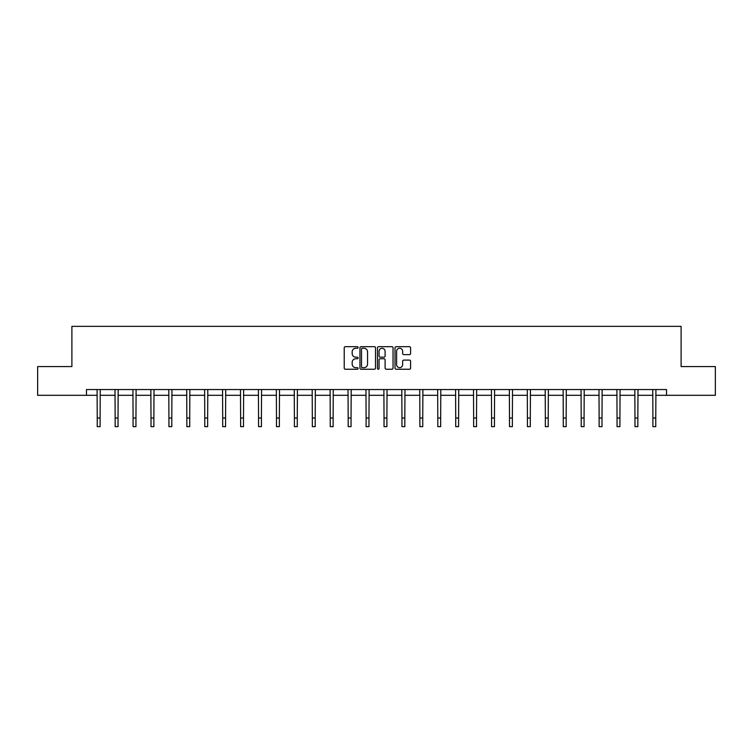 <?xml version="1.0" encoding="UTF-8"?>
<svg xmlns="http://www.w3.org/2000/svg" width="753" height="753" viewBox="0 0 753 753"><rect width="100%" height="100%" fill="white"/><g stroke="black" fill="none" stroke-linecap="round" stroke-linejoin="round"><path stroke-width="1.13" d="M358.117 347.472A0.791 0.791 0 0 0 357.327 346.681L345.345 346.681A1.129 1.129 0 0 0 344.215 347.811L344.215 368.113A1.129 1.129 0 0 0 345.345 369.243L357.327 369.243A0.791 0.791 0 0 0 358.117 368.452A0.791 0.791 0 0 0 357.327 367.662L355.774 367.662A3.605 3.605 0 0 1 352.169 364.047L352.169 362.362A3.605 3.605 0 0 1 355.774 358.748L357.327 358.748A0.791 0.791 0 0 0 358.117 357.957A0.791 0.791 0 0 0 357.327 357.167L355.774 357.167A3.605 3.605 0 0 1 352.169 353.562L352.169 351.867A3.605 3.605 0 0 1 355.774 348.262L357.327 348.262A0.791 0.791 0 0 0 358.117 347.472M409.463 354.635A1.129 1.129 0 0 0 410.592 353.505L410.592 347.811A1.129 1.129 0 0 0 409.463 346.681L396.153 346.681A1.129 1.129 0 0 0 395.024 347.811L395.024 368.113A1.129 1.129 0 0 0 396.153 369.243L409.463 369.243A1.129 1.129 0 0 0 410.592 368.113L410.592 361.233A1.129 1.129 0 0 0 409.463 360.103L403.768 360.103A1.129 1.129 0 0 0 402.639 361.233L402.639 364.64A3.021 3.021 0 0 1 399.617 367.662A3.021 3.021 0 0 1 396.605 364.64L396.605 351.274A3.021 3.021 0 0 1 399.617 348.262A3.021 3.021 0 0 1 402.639 351.274L402.639 353.505A1.129 1.129 0 0 0 403.768 354.635L409.463 354.635M86.482 395.306L37.65 395.306L37.65 366.579L71.893 366.579L71.893 326.36L681.107 326.36L681.107 366.579L715.35 366.579L715.35 395.306L666.518 395.306L666.518 389.555L86.482 389.555L86.482 395.306L97.231 395.306M375.512 347.811A1.129 1.129 0 0 0 374.382 346.681L361.073 346.681A1.129 1.129 0 0 0 359.953 347.811L359.953 368.113A1.129 1.129 0 0 0 361.073 369.243L374.382 369.243A1.129 1.129 0 0 0 375.512 368.113L375.512 347.811M378.618 346.681L391.927 346.681A1.129 1.129 0 0 1 393.047 347.811L393.047 368.113A1.129 1.129 0 0 1 391.927 369.243L386.223 369.243A1.129 1.129 0 0 1 385.103 368.113L385.103 359.878A1.129 1.129 0 0 0 383.974 358.748L380.19 358.748A1.129 1.129 0 0 0 379.07 359.878L379.07 368.452A0.791 0.791 0 0 1 378.279 369.243A0.791 0.791 0 0 1 377.488 368.452L377.488 347.811A1.129 1.129 0 0 1 378.618 346.681M100.102 395.306L115.153 395.306M118.023 395.306L133.074 395.306M135.954 395.306L151.005 395.306M153.876 395.306L168.926 395.306M171.797 395.306L186.848 395.306M189.728 395.306L204.778 395.306M207.649 395.306L222.7 395.306M225.571 395.306L240.631 395.306M243.501 395.306L258.552 395.306M261.423 395.306L276.473 395.306M279.354 395.306L294.404 395.306M297.275 395.306L312.326 395.306M315.196 395.306L330.247 395.306M333.127 395.306L348.178 395.306M351.049 395.306L366.099 395.306M368.97 395.306L384.03 395.306M386.901 395.306L401.951 395.306M404.822 395.306L419.873 395.306M422.753 395.306L437.804 395.306M440.674 395.306L455.725 395.306M458.596 395.306L473.646 395.306M476.527 395.306L491.577 395.306M494.448 395.306L509.499 395.306M512.369 395.306L527.429 395.306M530.3 395.306L545.351 395.306M548.222 395.306L563.272 395.306M566.152 395.306L581.203 395.306M584.074 395.306L599.124 395.306M601.995 395.306L617.046 395.306M619.926 395.306L634.977 395.306M637.847 395.306L652.898 395.306M655.769 395.306L666.518 395.306M362.315 348.262A0.791 0.791 0 0 0 361.525 349.053L361.525 366.871A0.791 0.791 0 0 0 362.315 367.662L363.953 367.662A3.605 3.605 0 0 0 367.558 364.047L367.558 351.867A3.605 3.605 0 0 0 363.953 348.262L362.315 348.262M385.103 351.331A3.021 3.021 0 0 0 382.082 348.319A3.021 3.021 0 0 0 379.07 351.331L379.07 356.047A1.129 1.129 0 0 0 380.19 357.167L383.974 357.167A1.129 1.129 0 0 0 385.103 356.047L385.103 351.331M97.081 389.555L97.231 418.019L100.102 418.019L100.243 389.555M97.231 418.019L97.231 426.64L100.102 426.64L100.102 418.019M115.002 389.555L115.153 418.019L118.023 418.019L118.174 389.555M115.153 418.019L115.153 426.64L118.023 426.64L118.023 418.019M132.933 389.555L133.074 418.019L135.954 418.019L136.095 389.555M133.074 418.019L133.074 426.64L135.954 426.64L135.954 418.019M150.854 389.555L151.005 418.019L153.876 418.019L154.017 389.555M151.005 418.019L151.005 426.64L153.876 426.64L153.876 418.019M168.785 389.555L168.926 418.019L171.797 418.019L171.948 389.555M168.926 418.019L168.926 426.64L171.797 426.64L171.797 418.019M186.706 389.555L186.848 418.019L189.728 418.019L189.869 389.555M186.848 418.019L186.848 426.64L189.728 426.64L189.728 418.019M204.628 389.555L204.778 418.019L207.649 418.019L207.8 389.555M204.778 418.019L204.778 426.64L207.649 426.64L207.649 418.019M222.559 389.555L222.7 418.019L225.571 418.019L225.721 389.555M222.7 418.019L222.7 426.64L225.571 426.64L225.571 418.019M240.48 389.555L240.631 418.019L243.501 418.019L243.643 389.555M240.631 418.019L240.631 426.64L243.501 426.64L243.501 418.019M258.401 389.555L258.552 418.019L261.423 418.019L261.573 389.555M258.552 418.019L258.552 426.64L261.423 426.64L261.423 418.019M276.332 389.555L276.473 418.019L279.354 418.019L279.495 389.555M276.473 418.019L276.473 426.64L279.354 426.64L279.354 418.019M294.254 389.555L294.404 418.019L297.275 418.019L297.416 389.555M294.404 418.019L294.404 426.64L297.275 426.64L297.275 418.019M312.184 389.555L312.326 418.019L315.196 418.019L315.347 389.555M312.326 418.019L312.326 426.64L315.196 426.64L315.196 418.019M330.106 389.555L330.247 418.019L333.127 418.019L333.268 389.555M330.247 418.019L330.247 426.64L333.127 426.64L333.127 418.019M348.027 389.555L348.178 418.019L351.049 418.019L351.199 389.555M348.178 418.019L348.178 426.64L351.049 426.64L351.049 418.019M365.958 389.555L366.099 418.019L368.97 418.019L369.121 389.555M366.099 418.019L366.099 426.64L368.97 426.64L368.97 418.019M383.879 389.555L384.03 418.019L386.901 418.019L387.042 389.555M384.03 418.019L384.03 426.64L386.901 426.64L386.901 418.019M401.801 389.555L401.951 418.019L404.822 418.019L404.973 389.555M401.951 418.019L401.951 426.64L404.822 426.64L404.822 418.019M419.732 389.555L419.873 418.019L422.753 418.019L422.894 389.555M419.873 418.019L419.873 426.64L422.753 426.64L422.753 418.019M437.653 389.555L437.804 418.019L440.674 418.019L440.816 389.555M437.804 418.019L437.804 426.64L440.674 426.64L440.674 418.019M455.584 389.555L455.725 418.019L458.596 418.019L458.746 389.555M455.725 418.019L455.725 426.64L458.596 426.64L458.596 418.019M473.505 389.555L473.646 418.019L476.527 418.019L476.668 389.555M473.646 418.019L473.646 426.64L476.527 426.64L476.527 418.019M491.427 389.555L491.577 418.019L494.448 418.019L494.599 389.555M491.577 418.019L491.577 426.64L494.448 426.64L494.448 418.019M509.357 389.555L509.499 418.019L512.369 418.019L512.52 389.555M509.499 418.019L509.499 426.64L512.369 426.64L512.369 418.019M527.279 389.555L527.429 418.019L530.3 418.019L530.441 389.555M527.429 418.019L527.429 426.64L530.3 426.64L530.3 418.019M545.2 389.555L545.351 418.019L548.222 418.019L548.372 389.555M545.351 418.019L545.351 426.64L548.222 426.64L548.222 418.019M563.131 389.555L563.272 418.019L566.152 418.019L566.294 389.555M563.272 418.019L563.272 426.64L566.152 426.64L566.152 418.019M581.052 389.555L581.203 418.019L584.074 418.019L584.215 389.555M581.203 418.019L581.203 426.64L584.074 426.64L584.074 418.019M598.983 389.555L599.124 418.019L601.995 418.019L602.146 389.555M599.124 418.019L599.124 426.64L601.995 426.64L601.995 418.019M616.905 389.555L617.046 418.019L619.926 418.019L620.067 389.555M617.046 418.019L617.046 426.64L619.926 426.64L619.926 418.019M634.826 389.555L634.977 418.019L637.847 418.019L637.998 389.555M634.977 418.019L634.977 426.64L637.847 426.64L637.847 418.019M652.757 389.555L652.898 418.019L655.769 418.019L655.919 389.555M652.898 418.019L652.898 426.64L655.769 426.64L655.769 418.019"/></g></svg>
